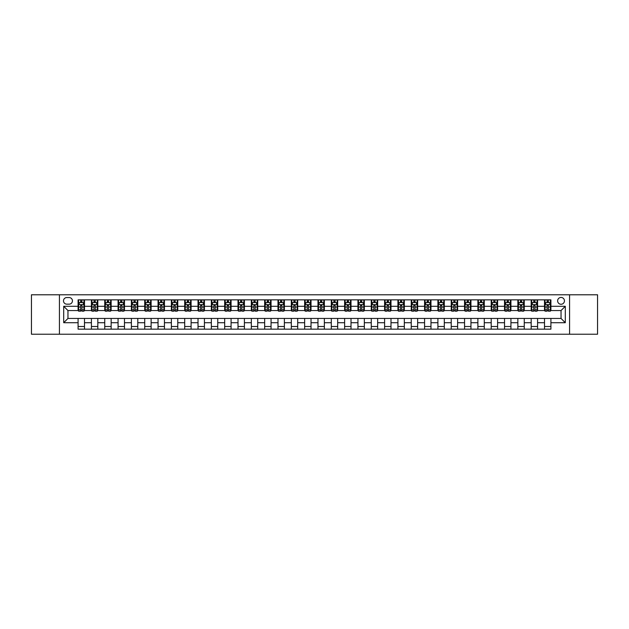 <?xml version="1.0" encoding="UTF-8"?>
<svg xmlns="http://www.w3.org/2000/svg" width="629" height="629" viewBox="0 0 629 629"><rect width="100%" height="100%" fill="white"/><g stroke="black" fill="none" stroke-linecap="round" stroke-linejoin="round"><path stroke-width="0.94" d="M561.037 297.446A3.412 3.412 0 0 0 557.624 300.851A3.412 3.412 0 0 0 561.037 304.263A3.412 3.412 0 0 0 564.449 300.851A3.412 3.412 0 0 0 561.037 297.446M569.567 334.219L597.55 334.219L597.55 294.781L569.567 294.781L569.567 334.219L59.433 334.219L59.433 294.781L31.45 294.781L31.45 334.219L59.433 334.219M66.792 304.161L69.135 304.161A3.302 3.302 0 0 0 72.445 300.851A3.302 3.302 0 0 0 69.135 297.548L66.792 297.548A3.302 3.302 0 0 0 63.49 300.851A3.302 3.302 0 0 0 66.792 304.161M569.567 294.781L59.433 294.781M78.09 322.708L63.702 322.708L63.702 306.292L78.09 306.292L78.09 310.553L67.963 310.553L67.963 318.447L78.09 318.447L78.09 329.156L550.91 329.156L550.91 318.447L561.037 318.447L561.037 310.553L550.91 310.553L550.91 306.292L565.298 306.292L565.298 322.708L550.91 322.708M550.91 306.292L550.91 299.844L78.09 299.844L78.09 306.292M544.51 299.844L544.51 310.553L545.044 310.553M547.073 310.553L548.346 310.553M550.375 310.553L550.91 310.553M544.51 310.553L537.048 310.553M531.183 299.844L531.183 310.553L531.717 310.553M533.746 310.553L535.02 310.553M531.183 310.553L523.721 310.553M517.856 299.844L517.856 310.553L518.39 310.553M520.419 310.553L521.7 310.553M517.856 310.553L510.394 310.553M504.529 299.844L504.529 310.553L505.063 310.553M507.092 310.553L508.374 310.553M504.529 310.553L497.067 310.553M491.21 299.844L491.21 310.553L491.736 310.553M493.765 310.553L495.047 310.553M491.21 310.553L483.74 310.553M477.883 299.844L477.883 310.553L478.41 310.553M480.438 310.553L481.72 310.553M477.883 310.553L470.421 310.553M464.556 299.844L464.556 310.553L465.09 310.553M467.111 310.553L468.393 310.553M464.556 310.553L457.094 310.553M451.229 299.844L451.229 310.553L451.764 310.553M453.784 310.553L455.066 310.553M451.229 310.553L443.767 310.553M437.902 299.844L437.902 310.553L438.437 310.553M440.457 310.553L441.739 310.553M437.902 310.553L430.44 310.553M424.575 299.844L424.575 310.553L425.11 310.553M427.13 310.553L428.412 310.553M424.575 310.553L417.113 310.553M411.248 299.844L411.248 310.553L411.783 310.553M413.811 310.553L415.085 310.553M411.248 310.553L403.787 310.553M397.921 299.844L397.921 310.553L398.456 310.553M400.484 310.553L401.758 310.553M397.921 310.553L390.46 310.553M384.594 299.844L384.594 310.553L385.129 310.553M387.157 310.553L388.431 310.553M384.594 310.553L377.133 310.553M371.267 299.844L371.267 310.553L371.802 310.553M373.83 310.553L375.104 310.553M371.267 310.553L363.806 310.553M357.94 299.844L357.94 310.553L358.475 310.553M360.503 310.553L361.785 310.553M357.94 310.553L350.479 310.553M344.621 299.844L344.621 310.553L345.148 310.553M347.177 310.553L348.458 310.553M344.621 310.553L337.152 310.553M331.294 299.844L331.294 310.553L331.821 310.553M333.85 310.553L335.131 310.553M331.294 310.553L323.825 310.553M317.967 299.844L317.967 310.553L318.494 310.553M320.523 310.553L321.804 310.553M317.967 310.553L310.506 310.553M304.64 299.844L304.64 310.553L305.175 310.553M307.196 310.553L308.477 310.553M304.64 310.553L297.179 310.553M291.313 299.844L291.313 310.553L291.848 310.553M293.869 310.553L295.15 310.553M291.313 310.553L283.852 310.553M277.987 299.844L277.987 310.553L278.521 310.553M280.542 310.553L281.823 310.553M277.987 310.553L270.525 310.553M264.66 299.844L264.66 310.553L265.194 310.553M267.215 310.553L268.497 310.553M264.66 310.553L257.198 310.553M251.333 299.844L251.333 310.553L251.867 310.553M253.896 310.553L255.17 310.553M251.333 310.553L243.871 310.553M238.006 299.844L238.006 310.553L238.54 310.553M240.569 310.553L241.843 310.553M238.006 310.553L230.544 310.553M224.679 299.844L224.679 310.553L225.213 310.553M227.242 310.553L228.516 310.553M224.679 310.553L217.217 310.553M211.352 299.844L211.352 310.553L211.887 310.553M213.915 310.553L215.189 310.553M211.352 310.553L203.89 310.553M198.025 299.844L198.025 310.553L198.56 310.553M200.588 310.553L201.87 310.553M198.025 310.553L190.563 310.553M184.706 299.844L184.706 310.553L185.233 310.553M187.261 310.553L188.543 310.553M184.706 310.553L177.236 310.553M171.379 299.844L171.379 310.553L171.906 310.553M173.934 310.553L175.216 310.553M171.379 310.553L163.91 310.553M158.052 299.844L158.052 310.553L158.579 310.553M160.607 310.553L161.889 310.553M158.052 310.553L150.59 310.553M144.725 299.844L144.725 310.553L145.26 310.553M147.28 310.553L148.562 310.553M144.725 310.553L137.264 310.553M131.398 299.844L131.398 310.553L131.933 310.553M133.953 310.553L135.235 310.553M131.398 310.553L123.937 310.553M118.071 299.844L118.071 310.553L118.606 310.553M120.626 310.553L121.908 310.553M118.071 310.553L110.61 310.553M104.744 299.844L104.744 310.553L105.279 310.553M107.3 310.553L108.581 310.553M104.744 310.553L97.283 310.553M91.417 299.844L91.417 310.553L91.952 310.553M93.98 310.553L95.254 310.553M91.417 310.553L83.956 310.553M78.09 310.553L78.625 310.553M80.654 310.553L81.927 310.553M78.09 318.447L84.49 318.447L84.49 329.156M550.91 318.447L84.49 318.447M84.49 299.844L84.49 310.553M78.09 302.51L78.625 302.51M80.654 302.51L81.927 302.51M83.956 302.51L84.49 302.51M78.09 326.49L84.49 326.49M91.417 318.447L91.417 329.156M97.817 299.844L97.817 310.553M91.417 302.51L91.952 302.51M93.98 302.51L95.254 302.51M97.283 302.51L97.817 302.51M97.817 318.447L97.817 329.156M91.417 326.49L97.817 326.49M104.744 318.447L104.744 329.156M111.144 318.447L111.144 329.156M104.744 326.49L111.144 326.49M111.144 299.844L111.144 310.553M104.744 302.51L105.279 302.51M107.3 302.51L108.581 302.51M110.61 302.51L111.144 302.51M118.071 318.447L118.071 329.156M124.471 318.447L124.471 329.156M118.071 326.49L124.471 326.49M124.471 299.844L124.471 310.553M118.071 302.51L118.606 302.51M120.626 302.51L121.908 302.51M123.937 302.51L124.471 302.51M131.398 318.447L131.398 329.156M137.79 318.447L137.79 329.156M131.398 326.49L137.79 326.49M137.79 299.844L137.79 310.553M131.398 302.51L131.933 302.51M133.953 302.51L135.235 302.51M137.264 302.51L137.79 302.51M144.725 318.447L144.725 329.156M151.117 318.447L151.117 329.156M144.725 326.49L151.117 326.49M151.117 299.844L151.117 310.553M144.725 302.51L145.26 302.51M147.28 302.51L148.562 302.51M150.59 302.51L151.117 302.51M158.052 318.447L158.052 329.156M164.444 318.447L164.444 329.156M158.052 326.49L164.444 326.49M164.444 299.844L164.444 310.553M158.052 302.51L158.579 302.51M160.607 302.51L161.889 302.51M163.91 302.51L164.444 302.51M171.379 318.447L171.379 329.156M177.771 318.447L177.771 329.156M171.379 326.49L177.771 326.49M177.771 299.844L177.771 310.553M171.379 302.51L171.906 302.51M173.934 302.51L175.216 302.51M177.236 302.51L177.771 302.51M184.706 318.447L184.706 329.156M191.098 318.447L191.098 329.156M184.706 326.49L191.098 326.49M191.098 299.844L191.098 310.553M184.706 302.51L185.233 302.51M187.261 302.51L188.543 302.51M190.563 302.51L191.098 302.51M198.025 318.447L198.025 329.156M204.425 318.447L204.425 329.156M198.025 326.49L204.425 326.49M204.425 299.844L204.425 310.553M198.025 302.51L198.56 302.51M200.588 302.51L201.87 302.51M203.89 302.51L204.425 302.51M211.352 318.447L211.352 329.156M217.752 318.447L217.752 329.156M211.352 326.49L217.752 326.49M217.752 299.844L217.752 310.553M211.352 302.51L211.887 302.51M213.915 302.51L215.189 302.51M217.217 302.51L217.752 302.51M224.679 318.447L224.679 329.156M231.079 318.447L231.079 329.156M224.679 326.49L231.079 326.49M231.079 299.844L231.079 310.553M224.679 302.51L225.213 302.51M227.242 302.51L228.516 302.51M230.544 302.51L231.079 302.51M238.006 318.447L238.006 329.156M244.406 318.447L244.406 329.156M238.006 326.49L244.406 326.49M244.406 299.844L244.406 310.553M238.006 302.51L238.54 302.51M240.569 302.51L241.843 302.51M243.871 302.51L244.406 302.51M251.333 318.447L251.333 329.156M257.733 318.447L257.733 329.156M251.333 326.49L257.733 326.49M257.733 299.844L257.733 310.553M251.333 302.51L251.867 302.51M253.896 302.51L255.17 302.51M257.198 302.51L257.733 302.51M264.66 318.447L264.66 329.156M271.06 318.447L271.06 329.156M264.66 326.49L271.06 326.49M271.06 299.844L271.06 310.553M264.66 302.51L265.194 302.51M267.215 302.51L268.497 302.51M270.525 302.51L271.06 302.51M277.987 318.447L277.987 329.156M284.379 318.447L284.379 329.156M277.987 326.49L284.379 326.49M284.379 299.844L284.379 310.553M277.987 302.51L278.521 302.51M280.542 302.51L281.823 302.51M283.852 302.51L284.379 302.51M291.313 318.447L291.313 329.156M297.706 318.447L297.706 329.156M291.313 326.49L297.706 326.49M297.706 299.844L297.706 310.553M291.313 302.51L291.848 302.51M293.869 302.51L295.15 302.51M297.179 302.51L297.706 302.51M304.64 318.447L304.64 329.156M311.033 318.447L311.033 329.156M304.64 326.49L311.033 326.49M311.033 299.844L311.033 310.553M304.64 302.51L305.175 302.51M307.196 302.51L308.477 302.51M310.506 302.51L311.033 302.51M317.967 318.447L317.967 329.156M324.36 318.447L324.36 329.156M317.967 326.49L324.36 326.49M324.36 299.844L324.36 310.553M317.967 302.51L318.494 302.51M320.523 302.51L321.804 302.51M323.825 302.51L324.36 302.51M331.294 318.447L331.294 329.156M337.687 318.447L337.687 329.156M331.294 326.49L337.687 326.49M337.687 299.844L337.687 310.553M331.294 302.51L331.821 302.51M333.85 302.51L335.131 302.51M337.152 302.51L337.687 302.51M344.621 318.447L344.621 329.156M351.013 318.447L351.013 329.156M344.621 326.49L351.013 326.49M351.013 299.844L351.013 310.553M344.621 302.51L345.148 302.51M347.177 302.51L348.458 302.51M350.479 302.51L351.013 302.51M357.94 318.447L357.94 329.156M364.34 318.447L364.34 329.156M357.94 326.49L364.34 326.49M364.34 299.844L364.34 310.553M357.94 302.51L358.475 302.51M360.503 302.51L361.785 302.51M363.806 302.51L364.34 302.51M371.267 318.447L371.267 329.156M377.667 318.447L377.667 329.156M371.267 326.49L377.667 326.49M377.667 299.844L377.667 310.553M371.267 302.51L371.802 302.51M373.83 302.51L375.104 302.51M377.133 302.51L377.667 302.51M384.594 318.447L384.594 329.156M390.994 318.447L390.994 329.156M384.594 326.49L390.994 326.49M390.994 299.844L390.994 310.553M384.594 302.51L385.129 302.51M387.157 302.51L388.431 302.51M390.46 302.51L390.994 302.51M397.921 318.447L397.921 329.156M404.321 318.447L404.321 329.156M397.921 326.49L404.321 326.49M404.321 299.844L404.321 310.553M397.921 302.51L398.456 302.51M400.484 302.51L401.758 302.51M403.787 302.51L404.321 302.51M411.248 318.447L411.248 329.156M417.648 318.447L417.648 329.156M411.248 326.49L417.648 326.49M417.648 299.844L417.648 310.553M411.248 302.51L411.783 302.51M413.811 302.51L415.085 302.51M417.113 302.51L417.648 302.51M424.575 318.447L424.575 329.156M430.975 318.447L430.975 329.156M424.575 326.49L430.975 326.49M430.975 299.844L430.975 310.553M424.575 302.51L425.11 302.51M427.13 302.51L428.412 302.51M430.44 302.51L430.975 302.51M437.902 318.447L437.902 329.156M444.294 318.447L444.294 329.156M437.902 326.49L444.294 326.49M444.294 299.844L444.294 310.553M437.902 302.51L438.437 302.51M440.457 302.51L441.739 302.51M443.767 302.51L444.294 302.51M451.229 318.447L451.229 329.156M457.621 318.447L457.621 329.156M451.229 326.49L457.621 326.49M457.621 299.844L457.621 310.553M451.229 302.51L451.764 302.51M453.784 302.51L455.066 302.51M457.094 302.51L457.621 302.51M464.556 318.447L464.556 329.156M470.948 318.447L470.948 329.156M464.556 326.49L470.948 326.49M470.948 299.844L470.948 310.553M464.556 302.51L465.09 302.51M467.111 302.51L468.393 302.51M470.421 302.51L470.948 302.51M477.883 318.447L477.883 329.156M484.275 318.447L484.275 329.156M477.883 326.49L484.275 326.49M484.275 299.844L484.275 310.553M477.883 302.51L478.41 302.51M480.438 302.51L481.72 302.51M483.74 302.51L484.275 302.51M491.21 318.447L491.21 329.156M497.602 318.447L497.602 329.156M491.21 326.49L497.602 326.49M497.602 299.844L497.602 310.553M491.21 302.51L491.736 302.51M493.765 302.51L495.047 302.51M497.067 302.51L497.602 302.51M504.529 318.447L504.529 329.156M510.929 318.447L510.929 329.156M504.529 326.49L510.929 326.49M510.929 299.844L510.929 310.553M504.529 302.51L505.063 302.51M507.092 302.51L508.374 302.51M510.394 302.51L510.929 302.51M517.856 318.447L517.856 329.156M524.256 318.447L524.256 329.156M517.856 326.49L524.256 326.49M524.256 299.844L524.256 310.553M517.856 302.51L518.39 302.51M520.419 302.51L521.7 302.51M523.721 302.51L524.256 302.51M531.183 318.447L531.183 329.156M537.583 318.447L537.583 329.156M531.183 326.49L537.583 326.49M537.583 299.844L537.583 310.553M531.183 302.51L531.717 302.51M533.746 302.51L535.02 302.51M537.048 302.51L537.583 302.51M544.51 318.447L544.51 329.156M544.51 326.49L550.91 326.49M544.51 302.51L545.044 302.51M547.073 302.51L548.346 302.51M550.375 302.51L550.91 302.51M67.963 310.553L63.702 306.292M67.963 318.447L63.702 322.708M565.298 306.292L561.037 310.553M565.298 322.708L561.037 318.447M81.927 301.228L80.654 301.228M83.956 309.861L81.927 309.861L81.927 311.198L83.956 311.198L83.956 304.695L82.886 302.557L79.694 302.557L78.625 304.695L78.625 311.198L80.654 311.198L80.654 309.861L78.625 309.861M78.625 304.695L78.625 299.844M83.956 304.695L83.956 299.844M80.654 302.557L80.654 299.844M81.927 299.844L81.927 302.557M81.927 309.861L81.927 305.49L80.654 305.49L80.654 309.861M95.254 301.228L93.98 301.228M97.283 309.861L95.254 309.861L95.254 311.198L97.283 311.198L97.283 304.695L96.213 302.557L93.021 302.557L91.952 304.695L91.952 311.198L93.98 311.198L93.98 309.861L91.952 309.861M91.952 304.695L91.952 299.844M97.283 304.695L97.283 299.844M93.98 302.557L93.98 299.844M95.254 299.844L95.254 302.557M95.254 309.861L95.254 305.49L93.98 305.49L93.98 309.861M108.581 301.228L107.3 301.228M110.61 309.861L108.581 309.861L108.581 311.198L110.61 311.198L110.61 304.695L109.54 302.557L106.34 302.557L105.279 304.695L105.279 311.198L107.3 311.198L107.3 309.861L105.279 309.861M105.279 304.695L105.279 299.844M110.61 304.695L110.61 299.844M107.3 302.557L107.3 299.844M108.581 299.844L108.581 302.557M108.581 309.861L108.581 305.49L107.3 305.49L107.3 309.861M121.908 301.228L120.626 301.228M123.937 309.861L121.908 309.861L121.908 311.198L123.937 311.198L123.937 304.695L122.867 302.557L119.667 302.557L118.606 304.695L118.606 311.198L120.626 311.198L120.626 309.861L118.606 309.861M118.606 304.695L118.606 299.844M123.937 304.695L123.937 299.844M120.626 302.557L120.626 299.844M121.908 299.844L121.908 302.557M121.908 309.861L121.908 305.49L120.626 305.49L120.626 309.861M135.235 301.228L133.953 301.228M137.264 309.861L135.235 309.861L135.235 311.198L137.264 311.198L137.264 304.695L136.194 302.557L132.994 302.557L131.933 304.695L131.933 311.198L133.953 311.198L133.953 309.861L131.933 309.861M131.933 304.695L131.933 299.844M137.264 304.695L137.264 299.844M133.953 302.557L133.953 299.844M135.235 299.844L135.235 302.557M135.235 309.861L135.235 305.49L133.953 305.49L133.953 309.861M148.562 301.228L147.28 301.228M150.59 309.861L148.562 309.861L148.562 311.198L150.59 311.198L150.59 304.695L149.521 302.557L146.321 302.557L145.26 304.695L145.26 311.198L147.28 311.198L147.28 309.861L145.26 309.861M145.26 304.695L145.26 299.844M150.59 304.695L150.59 299.844M147.28 302.557L147.28 299.844M148.562 299.844L148.562 302.557M148.562 309.861L148.562 305.49L147.28 305.49L147.28 309.861M161.889 301.228L160.607 301.228M163.91 309.861L161.889 309.861L161.889 311.198L163.91 311.198L163.91 304.695L162.848 302.557L159.648 302.557L158.579 304.695L158.579 311.198L160.607 311.198L160.607 309.861L158.579 309.861M158.579 304.695L158.579 299.844M163.91 304.695L163.91 299.844M160.607 302.557L160.607 299.844M161.889 299.844L161.889 302.557M161.889 309.861L161.889 305.49L160.607 305.49L160.607 309.861M175.216 301.228L173.934 301.228M177.236 309.861L175.216 309.861L175.216 311.198L177.236 311.198L177.236 304.695L176.175 302.557L172.975 302.557L171.906 304.695L171.906 311.198L173.934 311.198L173.934 309.861L171.906 309.861M171.906 304.695L171.906 299.844M177.236 304.695L177.236 299.844M173.934 302.557L173.934 299.844M175.216 299.844L175.216 302.557M175.216 309.861L175.216 305.49L173.934 305.49L173.934 309.861M188.543 301.228L187.261 301.228M190.563 309.861L188.543 309.861L188.543 311.198L190.563 311.198L190.563 304.695L189.502 302.557L186.302 302.557L185.233 304.695L185.233 311.198L187.261 311.198L187.261 309.861L185.233 309.861M185.233 304.695L185.233 299.844M190.563 304.695L190.563 299.844M187.261 302.557L187.261 299.844M188.543 299.844L188.543 302.557M188.543 309.861L188.543 305.49L187.261 305.49L187.261 309.861M201.87 301.228L200.588 301.228M203.89 309.861L201.87 309.861L201.87 311.198L203.89 311.198L203.89 304.695L202.829 302.557L199.629 302.557L198.56 304.695L198.56 311.198L200.588 311.198L200.588 309.861L198.56 309.861M198.56 304.695L198.56 299.844M203.89 304.695L203.89 299.844M200.588 302.557L200.588 299.844M201.87 299.844L201.87 302.557M201.87 309.861L201.87 305.49L200.588 305.49L200.588 309.861M215.189 301.228L213.915 301.228M217.217 309.861L215.189 309.861L215.189 311.198L217.217 311.198L217.217 304.695L216.156 302.557L212.956 302.557L211.887 304.695L211.887 311.198L213.915 311.198L213.915 309.861L211.887 309.861M211.887 304.695L211.887 299.844M217.217 304.695L217.217 299.844M213.915 302.557L213.915 299.844M215.189 299.844L215.189 302.557M215.189 309.861L215.189 305.49L213.915 305.49L213.915 309.861M228.516 301.228L227.242 301.228M230.544 309.861L228.516 309.861L228.516 311.198L230.544 311.198L230.544 304.695L229.475 302.557L226.283 302.557L225.213 304.695L225.213 311.198L227.242 311.198L227.242 309.861L225.213 309.861M225.213 304.695L225.213 299.844M230.544 304.695L230.544 299.844M227.242 302.557L227.242 299.844M228.516 299.844L228.516 302.557M228.516 309.861L228.516 305.49L227.242 305.49L227.242 309.861M241.843 301.228L240.569 301.228M243.871 309.861L241.843 309.861L241.843 311.198L243.871 311.198L243.871 304.695L242.802 302.557L239.61 302.557L238.54 304.695L238.54 311.198L240.569 311.198L240.569 309.861L238.54 309.861M238.54 304.695L238.54 299.844M243.871 304.695L243.871 299.844M240.569 302.557L240.569 299.844M241.843 299.844L241.843 302.557M241.843 309.861L241.843 305.49L240.569 305.49L240.569 309.861M255.17 301.228L253.896 301.228M257.198 309.861L255.17 309.861L255.17 311.198L257.198 311.198L257.198 304.695L256.129 302.557L252.929 302.557L251.867 304.695L251.867 311.198L253.896 311.198L253.896 309.861L251.867 309.861M251.867 304.695L251.867 299.844M257.198 304.695L257.198 299.844M253.896 302.557L253.896 299.844M255.17 299.844L255.17 302.557M255.17 309.861L255.17 305.49L253.896 305.49L253.896 309.861M268.497 301.228L267.215 301.228M270.525 309.861L268.497 309.861L268.497 311.198L270.525 311.198L270.525 304.695L269.456 302.557L266.256 302.557L265.194 304.695L265.194 311.198L267.215 311.198L267.215 309.861L265.194 309.861M265.194 304.695L265.194 299.844M270.525 304.695L270.525 299.844M267.215 302.557L267.215 299.844M268.497 299.844L268.497 302.557M268.497 309.861L268.497 305.49L267.215 305.49L267.215 309.861M281.823 301.228L280.542 301.228M283.852 309.861L281.823 309.861L281.823 311.198L283.852 311.198L283.852 304.695L282.783 302.557L279.583 302.557L278.521 304.695L278.521 311.198L280.542 311.198L280.542 309.861L278.521 309.861M278.521 304.695L278.521 299.844M283.852 304.695L283.852 299.844M280.542 302.557L280.542 299.844M281.823 299.844L281.823 302.557M281.823 309.861L281.823 305.49L280.542 305.49L280.542 309.861M295.15 301.228L293.869 301.228M297.179 309.861L295.15 309.861L295.15 311.198L297.179 311.198L297.179 304.695L296.11 302.557L292.91 302.557L291.848 304.695L291.848 311.198L293.869 311.198L293.869 309.861L291.848 309.861M291.848 304.695L291.848 299.844M297.179 304.695L297.179 299.844M293.869 302.557L293.869 299.844M295.15 299.844L295.15 302.557M295.15 309.861L295.15 305.49L293.869 305.49L293.869 309.861M308.477 301.228L307.196 301.228M310.506 309.861L308.477 309.861L308.477 311.198L310.506 311.198L310.506 304.695L309.437 302.557L306.237 302.557L305.175 304.695L305.175 311.198L307.196 311.198L307.196 309.861L305.175 309.861M305.175 304.695L305.175 299.844M310.506 304.695L310.506 299.844M307.196 302.557L307.196 299.844M308.477 299.844L308.477 302.557M308.477 309.861L308.477 305.49L307.196 305.49L307.196 309.861M321.804 301.228L320.523 301.228M323.825 309.861L321.804 309.861L321.804 311.198L323.825 311.198L323.825 304.695L322.763 302.557L319.563 302.557L318.494 304.695L318.494 311.198L320.523 311.198L320.523 309.861L318.494 309.861M318.494 304.695L318.494 299.844M323.825 304.695L323.825 299.844M320.523 302.557L320.523 299.844M321.804 299.844L321.804 302.557M321.804 309.861L321.804 305.49L320.523 305.49L320.523 309.861M335.131 301.228L333.85 301.228M337.152 309.861L335.131 309.861L335.131 311.198L337.152 311.198L337.152 304.695L336.09 302.557L332.89 302.557L331.821 304.695L331.821 311.198L333.85 311.198L333.85 309.861L331.821 309.861M331.821 304.695L331.821 299.844M337.152 304.695L337.152 299.844M333.85 302.557L333.85 299.844M335.131 299.844L335.131 302.557M335.131 309.861L335.131 305.49L333.85 305.49L333.85 309.861M348.458 301.228L347.177 301.228M350.479 309.861L348.458 309.861L348.458 311.198L350.479 311.198L350.479 304.695L349.417 302.557L346.217 302.557L345.148 304.695L345.148 311.198L347.177 311.198L347.177 309.861L345.148 309.861M345.148 304.695L345.148 299.844M350.479 304.695L350.479 299.844M347.177 302.557L347.177 299.844M348.458 299.844L348.458 302.557M348.458 309.861L348.458 305.49L347.177 305.49L347.177 309.861M361.785 301.228L360.503 301.228M363.806 309.861L361.785 309.861L361.785 311.198L363.806 311.198L363.806 304.695L362.744 302.557L359.544 302.557L358.475 304.695L358.475 311.198L360.503 311.198L360.503 309.861L358.475 309.861M358.475 304.695L358.475 299.844M363.806 304.695L363.806 299.844M360.503 302.557L360.503 299.844M361.785 299.844L361.785 302.557M361.785 309.861L361.785 305.49L360.503 305.49L360.503 309.861M375.104 301.228L373.83 301.228M377.133 309.861L375.104 309.861L375.104 311.198L377.133 311.198L377.133 304.695L376.071 302.557L372.871 302.557L371.802 304.695L371.802 311.198L373.83 311.198L373.83 309.861L371.802 309.861M371.802 304.695L371.802 299.844M377.133 304.695L377.133 299.844M373.83 302.557L373.83 299.844M375.104 299.844L375.104 302.557M375.104 309.861L375.104 305.49L373.83 305.49L373.83 309.861M388.431 301.228L387.157 301.228M390.46 309.861L388.431 309.861L388.431 311.198L390.46 311.198L390.46 304.695L389.39 302.557L386.198 302.557L385.129 304.695L385.129 311.198L387.157 311.198L387.157 309.861L385.129 309.861M385.129 304.695L385.129 299.844M390.46 304.695L390.46 299.844M387.157 302.557L387.157 299.844M388.431 299.844L388.431 302.557M388.431 309.861L388.431 305.49L387.157 305.49L387.157 309.861M401.758 301.228L400.484 301.228M403.787 309.861L401.758 309.861L401.758 311.198L403.787 311.198L403.787 304.695L402.717 302.557L399.525 302.557L398.456 304.695L398.456 311.198L400.484 311.198L400.484 309.861L398.456 309.861M398.456 304.695L398.456 299.844M403.787 304.695L403.787 299.844M400.484 302.557L400.484 299.844M401.758 299.844L401.758 302.557M401.758 309.861L401.758 305.49L400.484 305.49L400.484 309.861M415.085 301.228L413.811 301.228M417.113 309.861L415.085 309.861L415.085 311.198L417.113 311.198L417.113 304.695L416.044 302.557L412.844 302.557L411.783 304.695L411.783 311.198L413.811 311.198L413.811 309.861L411.783 309.861M411.783 304.695L411.783 299.844M417.113 304.695L417.113 299.844M413.811 302.557L413.811 299.844M415.085 299.844L415.085 302.557M415.085 309.861L415.085 305.49L413.811 305.49L413.811 309.861M428.412 301.228L427.13 301.228M430.44 309.861L428.412 309.861L428.412 311.198L430.44 311.198L430.44 304.695L429.371 302.557L426.171 302.557L425.11 304.695L425.11 311.198L427.13 311.198L427.13 309.861L425.11 309.861M425.11 304.695L425.11 299.844M430.44 304.695L430.44 299.844M427.13 302.557L427.13 299.844M428.412 299.844L428.412 302.557M428.412 309.861L428.412 305.49L427.13 305.49L427.13 309.861M441.739 301.228L440.457 301.228M443.767 309.861L441.739 309.861L441.739 311.198L443.767 311.198L443.767 304.695L442.698 302.557L439.498 302.557L438.437 304.695L438.437 311.198L440.457 311.198L440.457 309.861L438.437 309.861M438.437 304.695L438.437 299.844M443.767 304.695L443.767 299.844M440.457 302.557L440.457 299.844M441.739 299.844L441.739 302.557M441.739 309.861L441.739 305.49L440.457 305.49L440.457 309.861M455.066 301.228L453.784 301.228M457.094 309.861L455.066 309.861L455.066 311.198L457.094 311.198L457.094 304.695L456.025 302.557L452.825 302.557L451.764 304.695L451.764 311.198L453.784 311.198L453.784 309.861L451.764 309.861M451.764 304.695L451.764 299.844M457.094 304.695L457.094 299.844M453.784 302.557L453.784 299.844M455.066 299.844L455.066 302.557M455.066 309.861L455.066 305.49L453.784 305.49L453.784 309.861M468.393 301.228L467.111 301.228M470.421 309.861L468.393 309.861L468.393 311.198L470.421 311.198L470.421 304.695L469.352 302.557L466.152 302.557L465.09 304.695L465.09 311.198L467.111 311.198L467.111 309.861L465.09 309.861M465.09 304.695L465.09 299.844M470.421 304.695L470.421 299.844M467.111 302.557L467.111 299.844M468.393 299.844L468.393 302.557M468.393 309.861L468.393 305.49L467.111 305.49L467.111 309.861M481.72 301.228L480.438 301.228M483.74 309.861L481.72 309.861L481.72 311.198L483.74 311.198L483.74 304.695L482.679 302.557L479.479 302.557L478.41 304.695L478.41 311.198L480.438 311.198L480.438 309.861L478.41 309.861M478.41 304.695L478.41 299.844M483.74 304.695L483.74 299.844M480.438 302.557L480.438 299.844M481.72 299.844L481.72 302.557M481.72 309.861L481.72 305.49L480.438 305.49L480.438 309.861M495.047 301.228L493.765 301.228M497.067 309.861L495.047 309.861L495.047 311.198L497.067 311.198L497.067 304.695L496.006 302.557L492.806 302.557L491.736 304.695L491.736 311.198L493.765 311.198L493.765 309.861L491.736 309.861M491.736 304.695L491.736 299.844M497.067 304.695L497.067 299.844M493.765 302.557L493.765 299.844M495.047 299.844L495.047 302.557M495.047 309.861L495.047 305.49L493.765 305.49L493.765 309.861M508.374 301.228L507.092 301.228M510.394 309.861L508.374 309.861L508.374 311.198L510.394 311.198L510.394 304.695L509.333 302.557L506.133 302.557L505.063 304.695L505.063 311.198L507.092 311.198L507.092 309.861L505.063 309.861M505.063 304.695L505.063 299.844M510.394 304.695L510.394 299.844M507.092 302.557L507.092 299.844M508.374 299.844L508.374 302.557M508.374 309.861L508.374 305.49L507.092 305.49L507.092 309.861M521.7 301.228L520.419 301.228M523.721 309.861L521.7 309.861L521.7 311.198L523.721 311.198L523.721 304.695L522.66 302.557L519.46 302.557L518.39 304.695L518.39 311.198L520.419 311.198L520.419 309.861L518.39 309.861M518.39 304.695L518.39 299.844M523.721 304.695L523.721 299.844M520.419 302.557L520.419 299.844M521.7 299.844L521.7 302.557M521.7 309.861L521.7 305.49L520.419 305.49L520.419 309.861M535.02 301.228L533.746 301.228M537.048 309.861L535.02 309.861L535.02 311.198L537.048 311.198L537.048 304.695L535.979 302.557L532.787 302.557L531.717 304.695L531.717 311.198L533.746 311.198L533.746 309.861L531.717 309.861M531.717 304.695L531.717 299.844M537.048 304.695L537.048 299.844M533.746 302.557L533.746 299.844M535.02 299.844L535.02 302.557M535.02 309.861L535.02 305.49L533.746 305.49L533.746 309.861M548.346 301.228L547.073 301.228M550.375 309.861L548.346 309.861L548.346 311.198L550.375 311.198L550.375 304.695L549.306 302.557L546.114 302.557L545.044 304.695L545.044 311.198L547.073 311.198L547.073 309.861L545.044 309.861M545.044 304.695L545.044 299.844M550.375 304.695L550.375 299.844M547.073 302.557L547.073 299.844M548.346 299.844L548.346 302.557M548.346 309.861L548.346 305.49L547.073 305.49L547.073 309.861M91.417 322.708L84.49 322.708M91.417 306.292L84.49 306.292M104.744 306.292L97.817 306.292M104.744 322.708L97.817 322.708M118.071 306.292L111.144 306.292M118.071 322.708L111.144 322.708M131.398 306.292L124.471 306.292M131.398 322.708L124.471 322.708M144.725 306.292L137.79 306.292M144.725 322.708L137.79 322.708M158.052 306.292L151.117 306.292M158.052 322.708L151.117 322.708M171.379 306.292L164.444 306.292M171.379 322.708L164.444 322.708M184.706 306.292L177.771 306.292M184.706 322.708L177.771 322.708M198.025 306.292L191.098 306.292M198.025 322.708L191.098 322.708M211.352 306.292L204.425 306.292M211.352 322.708L204.425 322.708M224.679 306.292L217.752 306.292M224.679 322.708L217.752 322.708M238.006 306.292L231.079 306.292M238.006 322.708L231.079 322.708M251.333 306.292L244.406 306.292M251.333 322.708L244.406 322.708M264.66 306.292L257.733 306.292M264.66 322.708L257.733 322.708M277.987 306.292L271.06 306.292M277.987 322.708L271.06 322.708M291.313 306.292L284.379 306.292M291.313 322.708L284.379 322.708M304.64 306.292L297.706 306.292M304.64 322.708L297.706 322.708M317.967 306.292L311.033 306.292M317.967 322.708L311.033 322.708M331.294 306.292L324.36 306.292M331.294 322.708L324.36 322.708M344.621 306.292L337.687 306.292M344.621 322.708L337.687 322.708M357.94 306.292L351.013 306.292M357.94 322.708L351.013 322.708M371.267 306.292L364.34 306.292M371.267 322.708L364.34 322.708M384.594 306.292L377.667 306.292M384.594 322.708L377.667 322.708M397.921 306.292L390.994 306.292M397.921 322.708L390.994 322.708M411.248 306.292L404.321 306.292M411.248 322.708L404.321 322.708M424.575 306.292L417.648 306.292M424.575 322.708L417.648 322.708M437.902 306.292L430.975 306.292M437.902 322.708L430.975 322.708M451.229 306.292L444.294 306.292M451.229 322.708L444.294 322.708M464.556 306.292L457.621 306.292M464.556 322.708L457.621 322.708M477.883 306.292L470.948 306.292M477.883 322.708L470.948 322.708M491.21 306.292L484.275 306.292M491.21 322.708L484.275 322.708M504.529 306.292L497.602 306.292M504.529 322.708L497.602 322.708M517.856 306.292L510.929 306.292M517.856 322.708L510.929 322.708M531.183 306.292L524.256 306.292M531.183 322.708L524.256 322.708M544.51 306.292L537.583 306.292M544.51 322.708L537.583 322.708M83.932 304.64L78.649 304.64M78.625 302.691L79.624 302.691M82.957 302.691L83.956 302.691M80.654 306.999L78.625 306.999M83.956 306.999L81.927 306.999M81.927 301.904L80.654 301.904M97.251 304.64L91.976 304.64M91.952 302.691L92.95 302.691M96.276 302.691L97.283 302.691M93.98 306.999L91.952 306.999M97.283 306.999L95.254 306.999M95.254 301.904L93.98 301.904M110.578 304.64L105.302 304.64M105.279 302.691L106.277 302.691M109.603 302.691L110.61 302.691M107.3 306.999L105.279 306.999M110.61 306.999L108.581 306.999M108.581 301.904L107.3 301.904M123.905 304.64L118.629 304.64M118.606 302.691L119.604 302.691M122.93 302.691L123.937 302.691M120.626 306.999L118.606 306.999M123.937 306.999L121.908 306.999M121.908 301.904L120.626 301.904M137.232 304.64L131.956 304.64M131.933 302.691L132.931 302.691M136.257 302.691L137.264 302.691M133.953 306.999L131.933 306.999M137.264 306.999L135.235 306.999M135.235 301.904L133.953 301.904M150.559 304.64L145.283 304.64M145.26 302.691L146.258 302.691M149.584 302.691L150.59 302.691M147.28 306.999L145.26 306.999M150.59 306.999L148.562 306.999M148.562 301.904L147.28 301.904M163.886 304.64L158.61 304.64M158.579 302.691L159.585 302.691M162.911 302.691L163.91 302.691M160.607 306.999L158.579 306.999M163.91 306.999L161.889 306.999M161.889 301.904L160.607 301.904M177.213 304.64L171.937 304.64M171.906 302.691L172.912 302.691M176.238 302.691L177.236 302.691M173.934 306.999L171.906 306.999M177.236 306.999L175.216 306.999M175.216 301.904L173.934 301.904M190.54 304.64L185.264 304.64M185.233 302.691L186.239 302.691M189.565 302.691L190.563 302.691M187.261 306.999L185.233 306.999M190.563 306.999L188.543 306.999M188.543 301.904L187.261 301.904M203.867 304.64L198.591 304.64M198.56 302.691L199.566 302.691M202.892 302.691L203.89 302.691M200.588 306.999L198.56 306.999M203.89 306.999L201.87 306.999M201.87 301.904L200.588 301.904M217.194 304.64L211.918 304.64M211.887 302.691L212.893 302.691M216.219 302.691L217.217 302.691M213.915 306.999L211.887 306.999M217.217 306.999L215.189 306.999M215.189 301.904L213.915 301.904M230.521 304.64L225.237 304.64M225.213 302.691L226.22 302.691M229.546 302.691L230.544 302.691M227.242 306.999L225.213 306.999M230.544 306.999L228.516 306.999M228.516 301.904L227.242 301.904M243.848 304.64L238.564 304.64M238.54 302.691L239.539 302.691M242.865 302.691L243.871 302.691M240.569 306.999L238.54 306.999M243.871 306.999L241.843 306.999M241.843 301.904L240.569 301.904M257.167 304.64L251.891 304.64M251.867 302.691L252.866 302.691M256.192 302.691L257.198 302.691M253.896 306.999L251.867 306.999M257.198 306.999L255.17 306.999M255.17 301.904L253.896 301.904M270.494 304.64L265.218 304.64M265.194 302.691L266.193 302.691M269.519 302.691L270.525 302.691M267.215 306.999L265.194 306.999M270.525 306.999L268.497 306.999M268.497 301.904L267.215 301.904M283.821 304.64L278.545 304.64M278.521 302.691L279.52 302.691M282.846 302.691L283.852 302.691M280.542 306.999L278.521 306.999M283.852 306.999L281.823 306.999M281.823 301.904L280.542 301.904M297.147 304.64L291.872 304.64M291.848 302.691L292.847 302.691M296.173 302.691L297.179 302.691M293.869 306.999L291.848 306.999M297.179 306.999L295.15 306.999M295.15 301.904L293.869 301.904M310.474 304.64L305.199 304.64M305.175 302.691L306.174 302.691M309.499 302.691L310.506 302.691M307.196 306.999L305.175 306.999M310.506 306.999L308.477 306.999M308.477 301.904L307.196 301.904M323.801 304.64L318.526 304.64M318.494 302.691L319.501 302.691M322.826 302.691L323.825 302.691M320.523 306.999L318.494 306.999M323.825 306.999L321.804 306.999M321.804 301.904L320.523 301.904M337.128 304.64L331.853 304.64M331.821 302.691L332.827 302.691M336.153 302.691L337.152 302.691M333.85 306.999L331.821 306.999M337.152 306.999L335.131 306.999M335.131 301.904L333.85 301.904M350.455 304.64L345.179 304.64M345.148 302.691L346.154 302.691M349.48 302.691L350.479 302.691M347.177 306.999L345.148 306.999M350.479 306.999L348.458 306.999M348.458 301.904L347.177 301.904M363.782 304.64L358.506 304.64M358.475 302.691L359.481 302.691M362.807 302.691L363.806 302.691M360.503 306.999L358.475 306.999M363.806 306.999L361.785 306.999M361.785 301.904L360.503 301.904M377.109 304.64L371.833 304.64M371.802 302.691L372.808 302.691M376.134 302.691L377.133 302.691M373.83 306.999L371.802 306.999M377.133 306.999L375.104 306.999M375.104 301.904L373.83 301.904M390.436 304.64L385.152 304.64M385.129 302.691L386.135 302.691M389.461 302.691L390.46 302.691M387.157 306.999L385.129 306.999M390.46 306.999L388.431 306.999M388.431 301.904L387.157 301.904M403.763 304.64L398.479 304.64M398.456 302.691L399.454 302.691M402.78 302.691L403.787 302.691M400.484 306.999L398.456 306.999M403.787 306.999L401.758 306.999M401.758 301.904L400.484 301.904M417.082 304.64L411.806 304.64M411.783 302.691L412.781 302.691M416.107 302.691L417.113 302.691M413.811 306.999L411.783 306.999M417.113 306.999L415.085 306.999M415.085 301.904L413.811 301.904M430.409 304.64L425.133 304.64M425.11 302.691L426.108 302.691M429.434 302.691L430.44 302.691M427.13 306.999L425.11 306.999M430.44 306.999L428.412 306.999M428.412 301.904L427.13 301.904M443.736 304.64L438.46 304.64M438.437 302.691L439.435 302.691M442.761 302.691L443.767 302.691M440.457 306.999L438.437 306.999M443.767 306.999L441.739 306.999M441.739 301.904L440.457 301.904M457.063 304.64L451.787 304.64M451.764 302.691L452.762 302.691M456.088 302.691L457.094 302.691M453.784 306.999L451.764 306.999M457.094 306.999L455.066 306.999M455.066 301.904L453.784 301.904M470.39 304.64L465.114 304.64M465.09 302.691L466.089 302.691M469.415 302.691L470.421 302.691M467.111 306.999L465.09 306.999M470.421 306.999L468.393 306.999M468.393 301.904L467.111 301.904M483.717 304.64L478.441 304.64M478.41 302.691L479.416 302.691M482.742 302.691L483.74 302.691M480.438 306.999L478.41 306.999M483.74 306.999L481.72 306.999M481.72 301.904L480.438 301.904M497.044 304.64L491.768 304.64M491.736 302.691L492.743 302.691M496.069 302.691L497.067 302.691M493.765 306.999L491.736 306.999M497.067 306.999L495.047 306.999M495.047 301.904L493.765 301.904M510.371 304.64L505.095 304.64M505.063 302.691L506.07 302.691M509.396 302.691L510.394 302.691M507.092 306.999L505.063 306.999M510.394 306.999L508.374 306.999M508.374 301.904L507.092 301.904M523.698 304.64L518.422 304.64M518.39 302.691L519.397 302.691M522.723 302.691L523.721 302.691M520.419 306.999L518.39 306.999M523.721 306.999L521.7 306.999M521.7 301.904L520.419 301.904M537.024 304.64L531.749 304.64M531.717 302.691L532.724 302.691M536.05 302.691L537.048 302.691M533.746 306.999L531.717 306.999M537.048 306.999L535.02 306.999M535.02 301.904L533.746 301.904M550.351 304.64L545.068 304.64M545.044 302.691L546.043 302.691M549.376 302.691L550.375 302.691M547.073 306.999L545.044 306.999M550.375 306.999L548.346 306.999M548.346 301.904L547.073 301.904"/></g></svg>
